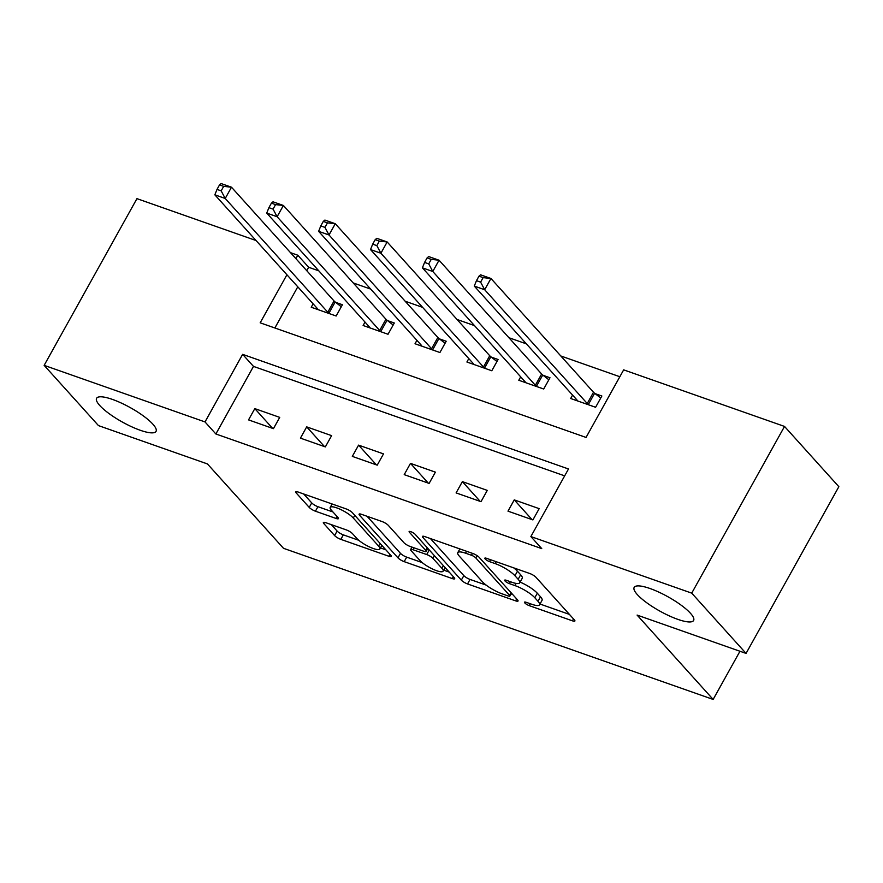<?xml version="1.0" encoding="UTF-8"?>
<svg xmlns="http://www.w3.org/2000/svg" width="883" height="883" viewBox="0 0 883 883"><rect width="100%" height="100%" fill="white"/><g stroke="black" fill="none" stroke-linecap="round" stroke-linejoin="round"><path stroke-width="1.32" d="M524.822 602.957A3.653 0.883 -150.9 0 0 529.16 605.617L572.46 620.837A5.221 1.258 -150.9 0 0 574.888 621.014A5.221 1.258 -150.9 0 0 574.403 619.91L536.003 577.327A5.221 1.258 -150.9 0 0 529.8 573.52L486.5 558.299A3.653 0.883 -150.9 0 0 484.811 558.177A3.653 0.883 -150.9 0 0 485.142 558.95A3.653 0.883 -150.9 0 0 489.491 561.61L495.098 563.575A16.689 4.04 -150.9 0 1 514.955 575.738L518.155 579.281A16.689 4.04 -150.9 0 1 519.701 582.813A16.689 4.04 -150.9 0 1 511.941 582.272L506.345 580.297A3.653 0.883 -150.9 0 0 504.646 580.175A3.653 0.883 -150.9 0 0 504.988 580.948A3.653 0.883 -150.9 0 0 509.325 583.608L514.932 585.584A16.689 4.04 -150.9 0 1 534.8 597.736L537.99 601.29A16.689 4.04 -150.9 0 1 539.546 604.822A16.689 4.04 -150.9 0 1 531.787 604.27L526.18 602.305A3.653 0.883 -150.9 0 0 524.48 602.184A3.653 0.883 -150.9 0 0 524.822 602.957M152.88 424.171A34.018 8.223 -150.9 0 0 121.114 402.957A34.018 8.223 -150.9 0 0 96.6 398.288A34.018 8.223 -150.9 0 0 99.746 405.485A34.018 8.223 -150.9 0 0 131.512 426.699A34.018 8.223 -150.9 0 0 156.037 431.368A34.018 8.223 -150.9 0 0 152.88 424.171M690.462 613.277A34.018 8.223 -150.9 0 0 658.696 592.063A34.018 8.223 -150.9 0 0 634.171 587.394A34.018 8.223 -150.9 0 0 637.327 594.59A34.018 8.223 -150.9 0 0 669.093 615.793A34.018 8.223 -150.9 0 0 693.608 620.473A34.018 8.223 -150.9 0 0 690.462 613.277M325.772 522.681A5.221 1.258 -150.9 0 0 323.355 522.504A5.221 1.258 -150.9 0 0 323.84 523.608L334.602 535.562A5.221 1.258 -150.9 0 0 340.816 539.358L388.895 556.268A5.221 1.258 -150.9 0 0 391.324 556.445A5.221 1.258 -150.9 0 0 390.838 555.341L352.438 512.747A5.221 1.258 -150.9 0 0 346.235 508.95L298.156 492.041A5.221 1.258 -150.9 0 0 295.728 491.864A5.221 1.258 -150.9 0 0 296.213 492.968L309.227 507.405A5.221 1.258 -150.9 0 0 315.43 511.202L336.004 518.442A5.221 1.258 -150.9 0 0 338.432 518.608A5.221 1.258 -150.9 0 0 337.946 517.504L331.5 510.352A13.951 3.377 -150.9 0 1 330.209 507.405A13.951 3.377 -150.9 0 1 340.264 509.314A13.951 3.377 -150.9 0 1 353.299 518.023L378.575 546.058A13.951 3.377 -150.9 0 1 379.867 549.005A13.951 3.377 -150.9 0 1 369.8 547.096A13.951 3.377 -150.9 0 1 356.776 538.387L352.56 533.718A5.221 1.258 -150.9 0 0 346.357 529.921L325.772 522.681M286.92 274.768L260.176 322.814L586.047 437.438L623.663 369.856L784.523 426.434L838.85 486.699L746.058 653.409L637.096 615.076L713.144 699.435L283.498 548.31L207.45 463.939L98.477 425.606L44.15 365.352L136.942 198.642L256.07 240.54M746.058 653.409L691.731 593.144L530.871 536.566L568.497 468.983L242.626 354.348L205.011 421.931L44.15 365.352M564.667 475.86L253.487 366.401L215.871 433.983L541.743 548.619L530.871 536.566M215.871 433.983L205.011 421.931M461.323 580.131A5.221 1.258 -150.9 0 0 467.537 583.939L515.617 600.848A5.221 1.258 -150.9 0 0 518.045 601.014A5.221 1.258 -150.9 0 0 517.559 599.91L479.16 557.328A5.221 1.258 -150.9 0 0 472.957 553.531L424.878 536.61A5.221 1.258 -150.9 0 0 422.449 536.445A5.221 1.258 -150.9 0 0 422.935 537.548L461.323 580.131L463.84 575.628A5.221 1.258 -150.9 0 0 470.043 579.425L486.136 585.087M452.251 578.564L404.171 561.643A5.221 1.258 -150.9 0 1 397.968 557.846L359.569 515.264A5.221 1.258 -150.9 0 1 359.094 514.16A5.221 1.258 -150.9 0 1 361.511 514.325L382.096 521.566A5.221 1.258 -150.9 0 1 388.299 525.363L403.873 542.637A5.221 1.258 -150.9 0 0 410.076 546.434L423.73 551.235A5.221 1.258 -150.9 0 0 426.158 551.411A5.221 1.258 -150.9 0 0 425.672 550.308L409.458 532.328A3.653 0.883 -150.9 0 1 409.116 531.555A3.653 0.883 -150.9 0 1 411.754 532.052A3.653 0.883 -150.9 0 1 415.165 534.325L454.193 577.625A5.221 1.258 -150.9 0 1 454.679 578.729A5.221 1.258 -150.9 0 1 452.251 578.564L453.321 576.654M539.171 508.652L514.259 499.888L507.99 511.147L532.902 519.91L539.171 508.652M487.273 490.396L462.372 481.632L456.103 492.902L481.003 501.665L487.273 490.396M435.385 472.14L410.485 463.376L404.215 474.646L429.116 483.409L435.385 472.14M383.498 453.895L358.586 445.131L352.317 456.39L377.229 465.153L383.498 453.895M331.611 435.639L306.699 426.875L300.43 438.145L325.341 446.897L331.611 435.639M279.723 417.383L254.812 408.619L248.542 419.889L273.443 428.652L279.723 417.383M619.833 376.732L560.815 355.97M526.378 343.862L508.917 337.714M474.491 325.606L457.03 319.469M422.604 307.35L405.142 301.213M370.717 289.105L353.255 282.957M318.818 270.849L308.664 267.273L306.765 270.695M297.781 286.82L274.878 327.979M572.581 395.109L570.683 398.509L595.595 407.273L601.864 396.003L595.109 393.63M520.694 376.853L518.796 380.253L543.707 389.017L549.977 377.747L543.222 375.374M468.796 358.597L466.908 362.008L491.809 370.761L498.078 359.502L491.334 357.129M416.908 340.352L415.021 343.752L439.922 352.516L446.191 341.246L439.436 338.873M365.021 322.096L363.123 325.496L388.034 334.26L394.304 322.99L387.549 320.617M313.134 303.84L311.235 307.24L336.147 316.004L342.416 304.745L335.661 302.361M713.144 699.435L739.965 651.268M784.523 426.434L691.731 593.144M290.496 252.659L297.803 255.22L295.893 258.642M308.664 267.273L297.803 255.22M253.487 366.401L242.626 354.348M514.259 499.888L532.041 519.612M462.372 481.632L480.153 501.356M410.485 463.376L428.266 483.111M358.586 445.131L376.379 464.855M306.699 426.875L324.48 446.599M254.812 408.619L272.593 428.343M539.546 604.822L542.052 600.319A16.689 4.04 -150.9 0 0 540.506 596.787L537.99 601.29M520.098 582.107A16.689 4.04 -150.9 0 1 537.306 593.233L540.506 596.787M519.701 582.813L522.217 578.31A16.689 4.04 -150.9 0 0 520.661 574.778L518.155 579.281M513.707 567.857A16.689 4.04 -150.9 0 1 517.471 571.235L520.661 574.778M539.977 604.027L569.425 614.391M430.418 538.564L463.84 575.628M511.08 593.862L512.582 594.391M508.144 595.959A3.653 0.883 -150.9 0 0 509.844 596.08A3.653 0.883 -150.9 0 0 509.513 595.308L475.805 557.924A3.653 0.883 -150.9 0 0 471.456 555.264L465.551 553.188A16.689 4.04 -150.9 0 0 457.791 552.637A16.689 4.04 -150.9 0 0 459.337 556.169L482.372 581.72A16.689 4.04 -150.9 0 0 502.239 593.884L508.144 595.959M449.215 572.107L443.685 570.153M422.195 562.603L406.688 557.14L404.171 561.643M367.063 516.279L400.474 553.343A5.221 1.258 -150.9 0 0 406.688 557.14M420.032 560.562A13.951 3.377 -150.9 0 0 433.056 569.259A13.951 3.377 -150.9 0 0 443.123 571.18A13.951 3.377 -150.9 0 0 441.831 568.222L432.924 558.354A5.221 1.258 -150.9 0 0 426.71 554.546L413.067 549.745A5.221 1.258 -150.9 0 0 410.639 549.579A5.221 1.258 -150.9 0 0 411.125 550.683L420.032 560.562M429.381 550.098A5.221 1.258 -150.9 0 0 429.226 550.043L426.71 554.546M427.295 549.369L429.226 550.043M303.697 493.994L311.732 502.902A5.221 1.258 -150.9 0 0 317.935 506.699L332.968 511.985M331.324 524.634L337.118 531.058A5.221 1.258 -150.9 0 0 343.321 534.855L358.774 540.286M380.474 547.924L385.86 549.811M478.972 276.169L476.467 280.673L480.617 282.13L483.122 277.626L478.972 276.169L480.562 274.823L490.948 278.476L484.679 289.734L474.292 286.092L576.864 399.856A5.309 1.28 29.1 0 1 577.372 400.65L577.438 400.882M600.738 398.023L594.623 393.255A5.309 1.28 29.1 0 1 593.508 392.251L490.948 278.476L483.122 277.626M588.84 404.9L588.354 404.513A5.309 1.28 29.1 0 1 587.239 403.509L484.679 289.734L480.617 282.13M474.292 286.092L476.467 280.673M427.085 257.913L424.58 262.417L428.73 263.874L431.235 259.37L427.085 257.913L428.674 256.567L439.05 260.22L432.78 271.489L422.405 267.836L524.977 381.611A5.309 1.28 29.1 0 1 525.484 382.405L525.551 382.626M548.851 379.767L542.736 374.999A5.309 1.28 29.1 0 1 541.621 373.995L439.05 260.22L431.235 259.37M536.952 386.644L536.467 386.257A5.309 1.28 29.1 0 1 535.352 385.253L432.78 271.489L428.73 263.874M422.405 267.836L424.58 262.417M375.198 239.657L372.681 244.161L376.842 245.629L379.348 241.114L375.198 239.657L376.787 238.322L387.162 241.964L380.893 253.233L370.518 249.58L473.089 363.354A5.309 1.28 29.1 0 1 473.597 364.149L473.663 364.381M496.963 361.511L490.849 356.743A5.309 1.28 29.1 0 1 489.734 355.739L387.162 241.964L379.348 241.114M485.065 368.388L484.579 368.012A5.309 1.28 29.1 0 1 483.465 367.008L380.893 253.233L376.842 245.629M370.518 249.58L372.681 244.161M323.299 221.401L320.794 225.916L324.944 227.373L327.461 222.869L323.299 221.401L324.9 220.066L335.275 223.719L329.006 234.977L318.631 231.335L421.191 345.098A5.309 1.28 29.1 0 1 421.71 345.893L421.765 346.125M445.076 343.266L438.95 338.487A5.309 1.28 29.1 0 1 437.847 337.483L335.275 223.719L327.461 222.869M433.167 350.132L432.681 349.756A5.309 1.28 29.1 0 1 431.577 348.752L329.006 234.977L324.944 227.373M318.631 231.335L320.794 225.916M271.412 203.156L268.907 207.66L273.057 209.116L275.562 204.613L271.412 203.156L273.002 201.81L283.388 205.463L277.119 216.732L266.732 213.079L369.304 326.842A5.309 1.28 29.1 0 1 369.811 327.637L369.878 327.869M393.178 325.01L387.063 320.242A5.309 1.28 29.1 0 1 385.948 319.238L283.388 205.463L275.562 204.613M381.279 331.887L380.794 331.5A5.309 1.28 29.1 0 1 379.679 330.496L277.119 216.732L273.057 209.116M266.732 213.079L268.907 207.66M219.525 184.9L217.019 189.404L221.169 190.871L223.675 186.357L219.525 184.9L221.114 183.565L231.489 187.207L225.22 198.476L214.845 194.823L317.416 308.597A5.309 1.28 29.1 0 1 317.924 309.392L317.99 309.624M341.291 306.754L335.176 301.986A5.309 1.28 29.1 0 1 334.061 300.982L231.489 187.207L223.675 186.357M329.392 313.631L328.906 313.255A5.309 1.28 29.1 0 1 327.792 312.24L225.22 198.476L221.169 190.871M214.845 194.823L217.019 189.404M530.219 603.718L529.16 605.617M490.54 559.712L489.491 561.61M510.385 581.72L509.325 583.608M537.306 593.233L534.8 597.736M516.147 583.409L514.932 585.584M517.471 571.235L514.955 575.738M496.147 561.687L495.098 563.575M573.52 618.939L572.46 620.837M423.641 536.279L422.935 537.548M516.676 598.939L515.617 600.848M470.043 579.425L467.537 583.939M510.992 592.636L509.513 595.308M477.085 555.628L475.805 557.924M472.515 553.376L471.456 555.264M466.61 551.29L465.551 553.188M400.474 553.343L397.968 557.846M360.286 513.983L359.569 515.264M427.162 547.637L425.672 550.308M409.955 531.434L409.458 532.328M443.31 565.55L441.831 568.222M434.414 555.672L432.924 558.354M414.116 547.857L413.067 549.745M380.065 543.387L378.575 546.058M354.789 515.352L353.299 518.023M337.074 516.533L336.004 518.442M317.935 506.699L315.43 511.202M311.732 502.902L309.227 507.405M296.92 491.699L296.213 492.968M389.955 554.358L388.895 556.268M343.321 534.855L340.816 539.358M337.118 531.058L334.602 535.562M324.547 522.339L323.84 523.608M594.623 393.255L588.354 404.513M593.508 392.251L587.239 403.509M542.736 374.999L536.467 386.257M541.621 373.995L535.352 385.253M490.849 356.743L484.579 368.012M489.734 355.739L483.465 367.008M438.95 338.487L432.681 349.756M437.847 337.483L431.577 348.752M387.063 320.242L380.794 331.5M385.948 319.238L379.679 330.496M335.176 301.986L328.906 313.255M334.061 300.982L327.792 312.24M511.467 593.166L509.844 596.08M459.866 548.917L457.791 552.637M427.836 548.387L426.158 551.411M445.131 567.57L443.123 571.18M412.008 547.118L410.639 549.579M381.875 545.396L379.867 549.005M332.107 503.983L330.209 507.405"/></g></svg>
